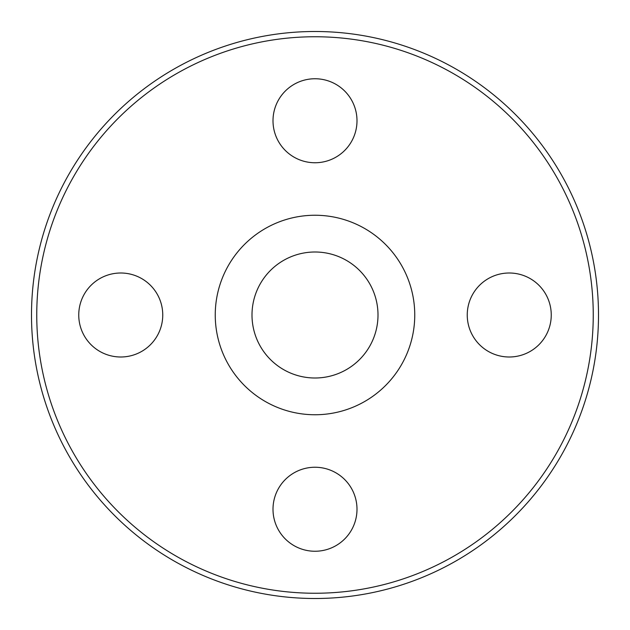 <?xml version="1.0" encoding="UTF-8"?>
<svg xmlns="http://www.w3.org/2000/svg" width="630" height="630" viewBox="0 0 630 630"><rect width="100%" height="100%" fill="white"/><g stroke="black" fill="none" stroke-linecap="round" stroke-linejoin="round"><path stroke-width="0.94" d="M120.747 356.997A41.997 41.997 0 0 0 162.753 315A41.997 41.997 0 0 0 120.747 273.003A41.997 41.997 0 0 0 78.75 315A41.997 41.997 0 0 0 120.747 356.997M356.997 509.253A41.997 41.997 0 0 0 315 467.247A41.997 41.997 0 0 0 273.003 509.253A41.997 41.997 0 0 0 315 551.25A41.997 41.997 0 0 0 356.997 509.253M509.253 273.003A41.997 41.997 0 0 0 467.247 315A41.997 41.997 0 0 0 509.253 356.997A41.997 41.997 0 0 0 551.25 315A41.997 41.997 0 0 0 509.253 273.003M273.003 120.747A41.997 41.997 0 0 0 315 162.753A41.997 41.997 0 0 0 356.997 120.747A41.997 41.997 0 0 0 315 78.75A41.997 41.997 0 0 0 273.003 120.747M378 315A63 63 0 0 0 315 252A63 63 0 0 0 252 315A63 63 0 0 0 315 378A63 63 0 0 0 378 315M215.247 315A99.753 99.753 0 0 0 315 414.753A99.753 99.753 0 0 0 414.753 315A99.753 99.753 0 0 0 315 215.247A99.753 99.753 0 0 0 215.247 315M593.247 315A278.247 278.247 0 0 0 315 36.753A278.247 278.247 0 0 0 36.753 315A278.247 278.247 0 0 0 315 593.247A278.247 278.247 0 0 0 593.247 315M598.5 315A283.5 283.5 0 0 0 315 31.5A283.5 283.5 0 0 0 31.5 315A283.5 283.5 0 0 0 315 598.5A283.5 283.5 0 0 0 598.5 315"/></g></svg>
